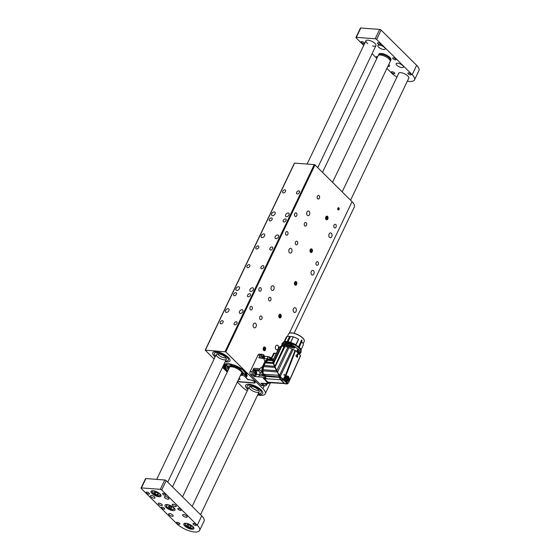 <?xml version="1.0" encoding="UTF-8"?>
<svg xmlns="http://www.w3.org/2000/svg" width="560" height="560" viewBox="0 0 560 560"><rect width="100%" height="100%" fill="white"/><g stroke="black" fill="none" stroke-linecap="round" stroke-linejoin="round"><path stroke-width="0.84" d="M264.25 385.77L262.885 388.64L225.813 351.876L205.219 350.126L214.102 359.058M222.481 367.367L227.241 372.085M237.3 382.053L242.382 387.1A13.923 5.124 25.5 0 0 247.296 390.81M227.535 371.483A12.894 4.746 25.5 0 1 223.671 365.141A12.894 4.746 25.5 0 1 237.356 366.408A12.894 4.746 25.5 0 1 246.946 376.243A12.894 4.746 25.5 0 1 246.022 377.167A1.113 0.413 -154.5 0 0 245.945 377.244A1.113 0.413 -154.5 0 0 246.127 377.664L247.667 379.19A1.113 0.413 -154.5 0 0 249.095 379.855L251.146 380.009A2.786 1.022 25.5 0 1 254.716 381.668A2.786 1.022 25.5 0 1 255.178 382.711A2.786 1.022 25.5 0 1 254.184 383.019L240.247 381.969A2.786 1.022 25.5 0 1 237.748 381.108M329.462 237.321A2.394 1.617 94.3 0 0 330.246 237.699A2.394 1.617 94.3 0 0 332.031 235.431A2.394 1.617 94.3 0 0 330.603 232.918A2.394 1.617 94.3 0 0 328.916 234.577A2.394 1.617 94.3 0 0 329.462 237.321M293.797 312.102A2.394 1.617 94.3 0 0 294.574 312.48A2.394 1.617 94.3 0 0 296.366 310.212A2.394 1.617 94.3 0 0 294.931 307.699A2.394 1.617 94.3 0 0 293.244 309.358A2.394 1.617 94.3 0 0 293.797 312.102M289.45 252.714A2.394 1.617 94.3 0 0 290.227 253.092A2.394 1.617 94.3 0 0 292.019 250.824A2.394 1.617 94.3 0 0 290.584 248.318A2.394 1.617 94.3 0 0 288.897 249.97A2.394 1.617 94.3 0 0 289.45 252.714M253.778 327.495A2.394 1.617 94.3 0 0 254.555 327.873A2.394 1.617 94.3 0 0 256.347 325.605A2.394 1.617 94.3 0 0 254.919 323.099A2.394 1.617 94.3 0 0 253.225 324.751A2.394 1.617 94.3 0 0 253.778 327.495M273.504 286.132A2.338 1.575 -85.7 0 1 274.043 288.813A2.338 1.575 -85.7 0 1 272.398 290.43A2.338 1.575 -85.7 0 1 270.998 287.98A2.338 1.575 -85.7 0 1 272.748 285.761A2.338 1.575 -85.7 0 1 273.504 286.132M313.523 270.739A2.338 1.575 -85.7 0 1 314.062 273.413A2.338 1.575 -85.7 0 1 312.41 275.03A2.338 1.575 -85.7 0 1 311.017 272.58A2.338 1.575 -85.7 0 1 312.767 270.368A2.338 1.575 -85.7 0 1 313.523 270.739M277.858 345.52A2.338 1.575 -85.7 0 1 278.397 348.194A2.338 1.575 -85.7 0 1 276.745 349.811A2.338 1.575 -85.7 0 1 275.345 347.361A2.338 1.575 -85.7 0 1 277.095 345.149A2.338 1.575 -85.7 0 1 277.858 345.52M309.176 211.351A2.338 1.575 -85.7 0 1 309.715 214.032A2.338 1.575 -85.7 0 1 308.063 215.649A2.338 1.575 -85.7 0 1 306.67 213.199A2.338 1.575 -85.7 0 1 308.413 210.98A2.338 1.575 -85.7 0 1 309.176 211.351M294.882 284.956A1.841 1.239 94.3 0 0 295.484 285.243A1.841 1.239 94.3 0 0 296.856 283.507A1.841 1.239 94.3 0 0 295.757 281.575A1.841 1.239 94.3 0 0 294.462 282.849A1.841 1.239 94.3 0 0 294.882 284.956M279.279 317.667A1.841 1.239 94.3 0 0 279.874 317.961A1.841 1.239 94.3 0 0 281.246 316.218A1.841 1.239 94.3 0 0 280.154 314.293A1.841 1.239 94.3 0 0 278.852 315.567A1.841 1.239 94.3 0 0 279.279 317.667M263.676 350.385A1.841 1.239 94.3 0 0 264.271 350.679A1.841 1.239 94.3 0 0 265.643 348.936A1.841 1.239 94.3 0 0 264.544 347.011A1.841 1.239 94.3 0 0 263.249 348.285A1.841 1.239 94.3 0 0 263.676 350.385M310.485 252.238A1.841 1.239 94.3 0 0 311.087 252.525A1.841 1.239 94.3 0 0 312.459 250.789A1.841 1.239 94.3 0 0 311.36 248.864A1.841 1.239 94.3 0 0 310.065 250.131A1.841 1.239 94.3 0 0 310.485 252.238M326.095 219.52A1.841 1.239 94.3 0 0 326.69 219.807A1.841 1.239 94.3 0 0 328.062 218.071A1.841 1.239 94.3 0 0 326.963 216.146A1.841 1.239 94.3 0 0 325.668 217.413A1.841 1.239 94.3 0 0 326.095 219.52M334.299 227.654A1.841 1.239 94.3 0 0 334.894 227.948A1.841 1.239 94.3 0 0 336.266 226.205A1.841 1.239 94.3 0 0 335.174 224.28A1.841 1.239 94.3 0 0 333.872 225.547A1.841 1.239 94.3 0 0 334.299 227.654M316.463 265.048A1.841 1.239 94.3 0 0 317.058 265.335A1.841 1.239 94.3 0 0 318.437 263.599A1.841 1.239 94.3 0 0 317.338 261.667A1.841 1.239 94.3 0 0 316.043 262.941A1.841 1.239 94.3 0 0 316.463 265.048M286.076 234.913A1.841 1.239 94.3 0 0 286.671 235.207A1.841 1.239 94.3 0 0 288.05 233.464A1.841 1.239 94.3 0 0 286.951 231.539A1.841 1.239 94.3 0 0 285.656 232.813A1.841 1.239 94.3 0 0 286.076 234.913M295.799 244.559A1.841 1.239 94.3 0 0 296.401 244.846A1.841 1.239 94.3 0 0 297.773 243.11A1.841 1.239 94.3 0 0 296.674 241.185A1.841 1.239 94.3 0 0 295.379 242.452A1.841 1.239 94.3 0 0 295.799 244.559M259.322 291.004A1.841 1.239 94.3 0 0 259.924 291.291A1.841 1.239 94.3 0 0 261.296 289.555A1.841 1.239 94.3 0 0 260.197 287.623A1.841 1.239 94.3 0 0 258.902 288.897A1.841 1.239 94.3 0 0 259.322 291.004M269.045 300.643A1.841 1.239 94.3 0 0 269.647 300.93A1.841 1.239 94.3 0 0 271.019 299.194A1.841 1.239 94.3 0 0 269.92 297.269A1.841 1.239 94.3 0 0 268.625 298.536A1.841 1.239 94.3 0 0 269.045 300.643M260.134 319.34A1.841 1.239 94.3 0 0 260.729 319.627A1.841 1.239 94.3 0 0 262.101 317.891A1.841 1.239 94.3 0 0 261.002 315.966A1.841 1.239 94.3 0 0 259.707 317.233A1.841 1.239 94.3 0 0 260.134 319.34M250.404 309.694A1.841 1.239 94.3 0 0 251.006 309.988A1.841 1.239 94.3 0 0 252.378 308.245A1.841 1.239 94.3 0 0 251.279 306.32A1.841 1.239 94.3 0 0 249.984 307.594A1.841 1.239 94.3 0 0 250.404 309.694M304.717 225.862A1.841 1.239 94.3 0 0 305.312 226.149A1.841 1.239 94.3 0 0 306.691 224.413A1.841 1.239 94.3 0 0 305.592 222.488A1.841 1.239 94.3 0 0 304.297 223.755A1.841 1.239 94.3 0 0 304.717 225.862M294.994 216.223A1.841 1.239 94.3 0 0 295.589 216.51A1.841 1.239 94.3 0 0 296.968 214.767A1.841 1.239 94.3 0 0 295.869 212.842A1.841 1.239 94.3 0 0 294.567 214.116A1.841 1.239 94.3 0 0 294.994 216.223M317.646 198.751A1.841 1.239 94.3 0 0 318.248 199.045A1.841 1.239 94.3 0 0 319.62 197.302A1.841 1.239 94.3 0 0 318.521 195.377A1.841 1.239 94.3 0 0 317.226 196.651A1.841 1.239 94.3 0 0 317.646 198.751M294.098 333.277L354.368 206.906A13.923 5.124 25.5 0 0 352.058 201.684L314.986 164.927L225.813 351.876M337.981 209.797A1.141 0.77 94.3 0 0 338.352 209.972A1.141 0.77 94.3 0 0 339.206 208.894A1.141 0.77 94.3 0 0 338.527 207.697A1.141 0.77 94.3 0 0 337.722 208.488A1.141 0.77 94.3 0 0 337.981 209.797M262.885 388.64A13.923 5.124 25.5 0 1 265.202 393.862A13.923 5.124 25.5 0 1 257.635 395.01M294.462 163.373L205.415 350.07M225.099 351.547L314.272 164.591L294.588 163.114M314.272 164.591L314.986 164.927M247.184 388.85A9.471 3.486 -154.5 0 0 247.912 389.522A9.471 3.486 25.5 0 1 245.609 385.301A9.471 3.486 -154.5 0 0 247.184 388.85M257.964 394.317A9.471 3.486 -154.5 0 0 262.696 393.449A9.471 3.486 -154.5 0 0 255.654 386.225A9.471 3.486 -154.5 0 0 245.609 385.301A9.471 3.486 25.5 0 1 252.154 384.874A9.471 3.486 25.5 0 1 261.121 389.9A9.471 3.486 25.5 0 1 262.696 393.449A9.471 3.486 25.5 0 1 257.964 394.317M214.361 356.307A9.471 3.486 -154.5 0 0 215.096 356.979A9.471 3.486 25.5 0 1 212.786 352.758A9.471 3.486 -154.5 0 0 214.361 356.307M225.148 361.774A9.471 3.486 -154.5 0 0 229.88 360.913A9.471 3.486 -154.5 0 0 222.831 353.689A9.471 3.486 -154.5 0 0 212.786 352.758A9.471 3.486 25.5 0 1 219.338 352.331A9.471 3.486 25.5 0 1 228.305 357.357A9.471 3.486 25.5 0 1 229.88 360.913A9.471 3.486 25.5 0 1 225.148 361.774M238.721 379.071L239.253 379.113A1.113 0.413 -154.5 0 0 239.652 378.987A1.113 0.413 -154.5 0 0 239.47 378.574L239.12 378.231M226.345 312.424A2.226 1.428 -45.2 0 0 228.606 311.136A2.226 1.428 -45.2 0 0 228.802 308.973A2.226 1.428 -45.2 0 0 226.219 309.554A2.226 1.428 -45.2 0 0 225.666 312.137A2.226 1.428 -45.2 0 0 226.345 312.424M240.282 313.474A2.226 1.428 -45.2 0 0 242.543 312.186A2.226 1.428 -45.2 0 0 242.746 310.023A2.226 1.428 -45.2 0 0 240.163 310.597A2.226 1.428 -45.2 0 0 239.61 313.187A2.226 1.428 -45.2 0 0 240.282 313.474M236.817 290.458A2.226 1.428 -45.2 0 0 239.078 289.17A2.226 1.428 -45.2 0 0 239.281 287.007A2.226 1.428 -45.2 0 0 236.698 287.588A2.226 1.428 -45.2 0 0 236.145 290.171A2.226 1.428 -45.2 0 0 236.817 290.458M250.761 291.508A2.226 1.428 -45.2 0 0 253.022 290.22A2.226 1.428 -45.2 0 0 253.225 288.057A2.226 1.428 -45.2 0 0 250.642 288.631A2.226 1.428 -45.2 0 0 250.082 291.221A2.226 1.428 -45.2 0 0 250.761 291.508M275.954 238.693A2.226 1.428 -45.2 0 0 278.215 237.405A2.226 1.428 -45.2 0 0 278.411 235.242A2.226 1.428 -45.2 0 0 275.835 235.816A2.226 1.428 -45.2 0 0 275.275 238.406A2.226 1.428 -45.2 0 0 275.954 238.693M262.01 237.643A2.226 1.428 -45.2 0 0 264.271 236.355A2.226 1.428 -45.2 0 0 264.474 234.192A2.226 1.428 -45.2 0 0 261.891 234.773A2.226 1.428 -45.2 0 0 261.331 237.356A2.226 1.428 -45.2 0 0 262.01 237.643M272.489 215.677A2.226 1.428 -45.2 0 0 274.75 214.389A2.226 1.428 -45.2 0 0 274.946 212.226A2.226 1.428 -45.2 0 0 272.37 212.807A2.226 1.428 -45.2 0 0 271.81 215.39A2.226 1.428 -45.2 0 0 272.489 215.677M286.433 216.727A2.226 1.428 -45.2 0 0 288.694 215.439A2.226 1.428 -45.2 0 0 288.89 213.276A2.226 1.428 -45.2 0 0 286.307 213.85A2.226 1.428 -45.2 0 0 285.754 216.44A2.226 1.428 -45.2 0 0 286.433 216.727M220.927 323.785A1.841 1.176 -45.2 0 0 222.789 322.721A1.841 1.176 -45.2 0 0 222.957 320.936A1.841 1.176 -45.2 0 0 220.822 321.412A1.841 1.176 -45.2 0 0 220.367 323.547A1.841 1.176 -45.2 0 0 220.927 323.785M234.864 324.828A1.841 1.176 -45.2 0 0 236.733 323.771A1.841 1.176 -45.2 0 0 236.894 321.986A1.841 1.176 -45.2 0 0 234.766 322.462A1.841 1.176 -45.2 0 0 234.311 324.59A1.841 1.176 -45.2 0 0 234.864 324.828M234.304 295.743A1.841 1.176 -45.2 0 0 236.166 294.679A1.841 1.176 -45.2 0 0 236.334 292.894A1.841 1.176 -45.2 0 0 234.199 293.37A1.841 1.176 -45.2 0 0 233.744 295.505A1.841 1.176 -45.2 0 0 234.304 295.743M248.241 296.786A1.841 1.176 -45.2 0 0 250.11 295.722A1.841 1.176 -45.2 0 0 250.271 293.937A1.841 1.176 -45.2 0 0 248.143 294.42A1.841 1.176 -45.2 0 0 247.681 296.548A1.841 1.176 -45.2 0 0 248.241 296.786M247.674 267.694A1.841 1.176 -45.2 0 0 249.543 266.637A1.841 1.176 -45.2 0 0 249.704 264.852A1.841 1.176 -45.2 0 0 247.576 265.328A1.841 1.176 -45.2 0 0 247.121 267.463A1.841 1.176 -45.2 0 0 247.674 267.694M261.618 268.744A1.841 1.176 -45.2 0 0 263.48 267.68A1.841 1.176 -45.2 0 0 263.648 265.895A1.841 1.176 -45.2 0 0 261.52 266.371A1.841 1.176 -45.2 0 0 261.058 268.506A1.841 1.176 -45.2 0 0 261.618 268.744M283.346 192.913A1.841 1.176 -45.2 0 0 285.208 191.856A1.841 1.176 -45.2 0 0 285.376 190.071A1.841 1.176 -45.2 0 0 283.248 190.547A1.841 1.176 -45.2 0 0 282.786 192.682A1.841 1.176 -45.2 0 0 283.346 192.913M297.29 193.963A1.841 1.176 -45.2 0 0 299.152 192.899A1.841 1.176 -45.2 0 0 299.32 191.114A1.841 1.176 -45.2 0 0 297.185 191.59A1.841 1.176 -45.2 0 0 296.73 193.725A1.841 1.176 -45.2 0 0 297.29 193.963M283.913 222.005A1.841 1.176 -45.2 0 0 285.775 220.941A1.841 1.176 -45.2 0 0 285.943 219.156A1.841 1.176 -45.2 0 0 283.815 219.639A1.841 1.176 -45.2 0 0 283.353 221.767A1.841 1.176 -45.2 0 0 283.913 222.005M270.536 250.047A1.841 1.176 -45.2 0 0 272.398 248.99A1.841 1.176 -45.2 0 0 272.566 247.205A1.841 1.176 -45.2 0 0 270.438 247.681A1.841 1.176 -45.2 0 0 269.976 249.809A1.841 1.176 -45.2 0 0 270.536 250.047M256.592 249.004A1.841 1.176 -45.2 0 0 258.461 247.94A1.841 1.176 -45.2 0 0 258.622 246.155A1.841 1.176 -45.2 0 0 256.494 246.631A1.841 1.176 -45.2 0 0 256.032 248.766A1.841 1.176 -45.2 0 0 256.592 249.004M269.969 220.962A1.841 1.176 -45.2 0 0 271.838 219.898A1.841 1.176 -45.2 0 0 271.999 218.113A1.841 1.176 -45.2 0 0 269.871 218.589A1.841 1.176 -45.2 0 0 269.409 220.724A1.841 1.176 -45.2 0 0 269.969 220.962M327.544 216.475A1.792 1.211 94.3 0 0 325.85 217.007A1.792 1.211 94.3 0 0 326.109 219.485A1.792 1.211 94.3 0 0 327.81 218.946A1.792 1.211 94.3 0 0 327.544 216.475M326.263 217.287L326.466 217.945L327.691 218.043L327.341 216.895L326.48 216.832L325.962 217.917L326.312 219.058L327.18 219.121L326.312 219.058M327.691 218.043L327.18 219.121M326.466 217.945L326.165 218.575M301.357 341.586A8.652 3.185 -154.5 0 0 300.923 341.173L301.812 339.983L301.504 341.747M288.057 341.642L290.521 336.49L293.23 336.819L290.612 342.314M284.725 341.523L287.182 336.364L289.632 336.427L287.203 341.509M287.182 336.364L287.133 336.371A9.359 3.444 -154.5 0 0 286.342 337.106L284.165 341.663M301.049 349.72L303.226 345.156A9.359 3.444 -154.5 0 0 301.763 341.74L301.042 341.502L298.417 347.011A8.652 3.185 25.5 0 0 296.072 345.177M295.988 344.799L298.487 339.22A9.359 3.444 -154.5 0 0 293.307 336.84L293.23 336.819M301.658 341.649L300.909 340.949L301.798 340.018L301.602 341.635L301.973 340.144M301.49 341.607L298.83 347.809M298.277 347.627L298.319 347.333A8.722 3.213 25.5 0 0 295.897 345.45M298.62 353.598L297.024 350.966L297.773 348.81M294.574 347.865L293.713 348.068L285.509 345.562A8.911 3.283 -154.5 0 0 282.541 346.234M297.941 348.964L298.529 349.426C300.013 350.938 300.552 352.198 300.132 353.206A10.024 3.689 -154.5 0 0 298.529 349.51L297.969 350.875C299.411 352.261 299.964 353.374 299.642 354.235L299.285 354.27M293.713 348.068L285.495 345.408A9.023 3.318 -154.5 0 0 282.373 346.234M293.874 348.103L294.252 347.648L284.991 344.778A10.024 3.689 -154.5 0 0 281.414 345.884A10.024 3.689 -154.5 0 0 281.281 346.346M294.301 348.089L285.502 344.96L285.005 344.925L285.509 345.562L285.005 344.925C282.646 344.792 281.421 345.366 281.33 346.64M297.857 348.887L297.696 349.314L298.396 349.447L297.815 350.658L296.968 350.497M297.024 350.966L297.696 349.314L298.459 349.391M300.132 353.206L299.495 354.277C299.817 353.437 299.264 352.331 297.843 350.966L297.955 350.721M298.494 349.412L299.992 351.47M273.385 362.488L273.595 363.405L281.778 346.255L273.616 363.398L277.487 372.218L280.952 377.419L283.367 379.113L285.397 375.382A11.137 4.102 25.5 0 1 283.808 374.892L283.941 374.612A11.137 4.102 -154.5 0 0 285.509 375.102L286.048 375.389A80.087 29.484 25.5 0 1 286.86 376.159C288.141 375.802 288.918 376.579 289.205 378.483A80.087 29.484 25.5 0 1 289.94 379.246L300.51 355.551A78.134 28.763 -154.5 0 0 295.54 350.63L295.099 350.371A11.137 4.102 25.5 0 1 293.076 349.552A1.785 0.658 25.5 0 1 292.054 349.076A11.417 4.2 -154.5 0 0 288.911 347.669A1.785 0.658 25.5 0 1 287.854 347.291A11.417 4.2 -154.5 0 0 285.026 346.528A1.785 0.658 25.5 0 1 284.088 346.367A11.417 4.2 -154.5 0 0 281.799 346.248A1.785 0.658 25.5 0 1 281.092 346.325A11.417 4.2 -154.5 0 0 279.643 346.871L273.392 359.989L273.364 362.516L281.092 346.325M300.552 355.782L289.947 379.498A11.137 4.102 25.5 0 0 289.828 379.533L289.345 380.87L289.009 380.296L285.621 380.163L285.642 377.636L286.594 376.299A80.108 29.491 25.5 0 0 285.936 375.676L285.397 375.382M279.545 347.088A1.785 0.658 25.5 0 1 279.307 347.179A11.417 4.2 -154.5 0 0 279.083 347.529L273.427 359.38M294.707 347.788L294.301 347.662M298.466 354.228C299.131 353.472 298.69 352.352 297.15 350.875L297.969 350.875M273.098 361.039L274.75 366.646L284.088 346.367M276.752 370.545L274.953 367.122L285.026 346.528M276.766 370.524L287.854 347.291M277.452 372.141L276.661 370.636L277.487 372.218L288.911 347.669M279.895 376.152L279.881 376.6L279.09 376.537L278.964 375.452A11.137 7.511 94.3 0 0 278.922 375.2L279.461 375.487L292.054 349.076M280.315 376.299L293.076 349.552M285.509 375.102L295.099 350.371M286.048 375.389L295.54 350.63M297.724 353.759L297.332 357.364A78.421 28.868 -154.5 0 0 295.925 355.971L297.899 353.92M286.3 376.299L287.392 376.026M273.392 359.989L279.307 347.179M294.882 347.662L295.155 346.906L294.742 347.655M283.465 343.588L295.155 346.906A10.024 3.689 -154.5 0 0 282.037 344.575L281.26 346.549M273.077 360.99L274.68 366.471M275.009 367.241L276.661 370.629M279.881 376.6L280.441 377.503L280.84 377.23M279.174 377.223L280.441 377.503L283.304 379.82L284.172 378.287A4.179 2.814 94.3 0 0 284.158 380.1L285.936 375.676M286.573 376.152L285.628 375.221A11.137 4.102 25.5 0 1 284.018 374.689L283.941 374.612M285.642 377.636L285.852 377.16L284.949 376.516L285.866 377.125L286.594 376.299M284.361 377.741L284.452 378.973M284.312 377.132L284.172 378.287M295.918 355.691L297.843 353.787M297.332 357.364L295.981 355.74L297.787 353.808M289.779 379.477L289.205 378.483M288.883 378.448L288.827 380.31L287.238 381.598L285.628 380.17M289.198 378.889L289.226 378.903A80.108 29.491 25.5 0 1 289.821 379.526L289.828 379.778M289.821 379.526L288.757 382.102M289.009 380.296L289.352 380.59L288.302 382.795L286.552 383.131A77.973 52.584 -85.7 0 0 287.098 383.628L286.713 383.789M287.679 383.523L287.329 383.81A3.339 2.254 -85.7 0 1 287.098 383.628L285.488 383.649M276.241 353.486L273.819 353.367M278.957 375.403L278.964 375.452A1.785 1.204 94.3 0 1 279.09 376.537L279.125 377.188A11.137 7.511 94.3 0 0 279.09 376.537M273.385 360.052L272.881 360.402A21.658 4.69 55.4 0 0 272.881 360.612L272.902 360.934A21.658 4.69 55.4 0 0 277.487 372.344A50913.891 11027.688 55.4 0 0 278.747 374.577A50913.891 11027.688 55.4 0 0 278.817 374.703L274.344 366.296L272.902 360.934M279.202 377.412L280.931 379.876L283.507 380.072A3.339 2.254 -85.7 0 1 283.304 379.82L283.689 379.288M284.487 379.806L287.777 383.068M280.931 379.876L284.515 383.432M286.776 383.152L284.242 380.639M295.925 355.971L297.801 353.808L297.486 357.252M285.866 377.125L287.833 376.761L286.188 380.877L285.446 378.7M289.023 380.261L289.226 378.903M273.42 359.919L269.703 359.457A11.417 7.7 94.3 0 0 268.618 359.884L273.133 360.227M271.81 357.581L271.362 358.386L271.775 358.778L273.301 358.897M273.091 360.717L267.876 360.325A1.785 1.204 94.3 0 0 268.268 360.192A1.785 1.204 94.3 0 0 268.618 359.884M297.402 357.322A78.477 28.889 -154.5 0 0 295.988 355.922L296.044 355.775M279.062 376.663L280.112 379.099M266.994 358.834L267.043 358.841A1.673 1.127 94.3 0 0 267.092 358.785L268.226 356.601L270.158 358.211L269.934 358.827L270.928 358.729L269.703 359.457L271.362 358.386M274.064 353.213L274.582 353.115L270.851 359.73M273.371 354.662L272.713 355.53M272.993 354.816L272.356 355.894M276.101 353.479L274.428 353.22M267.876 360.325L265.986 362.082L273.084 362.614M273.322 363.482L265.391 362.887L265.986 362.082M265.391 362.887L264.047 365.519L274.344 366.296M274.827 367.416L263.683 366.576L264.047 365.519M263.683 366.576L263.074 369.712L276.437 370.713M277.095 371.924L263.004 370.867L263.074 369.712M263.004 370.867L263.242 374.157L278.621 375.312L278.67 374.577M279.055 377.349L280.714 379.862L284.298 383.418L285.243 383.628M278.901 376.95L278.95 377.391L265.293 376.362M278.943 376.908L265.069 375.536M263.109 369.978A10.969 7.399 94.3 0 0 263.088 370.279A10.969 7.399 94.3 0 0 263.067 370.601M264.089 378.392L267.862 382.179A3.339 2.254 94.3 0 0 268.87 382.634L285.299 383.6M263.242 374.157L263.389 375.41M287.105 380.387L286.195 379.701L286.097 378.14L287.161 377.272L287.945 378.273L287.924 379.498L286.846 380.317M287.175 379.68L286.307 379.204L287.112 379.729M287.924 379.498L287.175 379.568L286.965 378.938L287.567 378.812L286.965 378.826L287.14 378.063L286.314 378.539L287.798 378.217L287.721 379.715L286.881 380.331L286.069 379.568M269.934 358.827L269.794 358.988A1.673 1.127 -85.7 0 1 268.996 359.38A1.673 1.127 -85.7 0 1 268.744 359.317L268.583 359.247C264.488 361.592 262.437 365.939 262.437 372.288L262.556 372.589A1.561 1.05 -85.7 0 1 262.479 374.262L262.486 374.808M262.227 374.787L264.691 374.969L264.313 375.753A1.113 0.749 -85.7 0 0 264.474 377.293L265.713 378.518L263.249 378.329L267.687 382.018M268.583 359.247L267.729 358.981A12.439 8.393 94.3 0 0 264.915 361.438L262.374 366.765L259.63 368.739L259.77 369.943L262.437 372.288M267.729 358.981L258.846 357.833L259.56 356.335M262.549 384.776L260.974 383.208L267.827 383.649L270.977 382.438M265.664 380.723L267.127 382.424A12.439 8.393 94.3 0 0 270.088 383.019M264.474 377.293L254.226 376.523L253.19 375.501M260.288 354.907A2.226 1.505 -85.7 0 1 261.429 354.291L259.378 354.137A2.226 1.505 94.3 0 0 257.999 355.152L250.152 371.609A2.226 1.505 94.3 0 0 250.474 374.682L261.17 385.287A2.226 1.505 94.3 0 0 261.898 385.637L263.942 385.791A2.226 1.505 94.3 0 0 264.271 385.763M260.974 383.208A1.113 0.749 -85.7 0 0 261.331 383.39L266.882 383.803L267.127 382.424M265.713 378.518L265.93 378.063A12.306 8.302 -85.7 0 1 264.957 375.018L262.367 374.682M264.313 375.753L259.231 375.375L259.854 374.066A1.561 1.05 94.3 0 0 259.917 373.926A1.561 1.05 94.3 0 0 260.008 372.659A1.561 1.05 94.3 0 0 259.931 372.393L258.307 370.041L253.799 369.495A1.113 0.749 -85.7 0 1 253.848 368.298L259.63 368.739M252.693 370.734L253.848 368.298M264.915 361.438L263.585 358.19M271.523 357.91L268.534 356.629M264.432 356.321L268.226 356.601M263.529 385.672A2.226 1.505 94.3 0 0 263.942 385.791M252.266 374.5A2.226 1.505 -85.7 0 1 252.028 372.232M254.226 376.523A1.113 0.749 -85.7 0 1 254.17 376.46L254.541 375.676M254.247 370.069L253.876 369.705M259.231 375.375L258.594 376.789L254.17 376.46M262.479 374.262L259.854 374.066A2.562 1.729 94.3 0 0 259.959 372.484M227.073 357.266A7.798 2.87 25.5 0 1 228.368 360.192A7.798 2.87 25.5 0 1 225.498 361.046A7.798 2.87 25.5 0 0 228.368 360.192A7.798 2.87 25.5 0 0 227.073 357.266A7.798 2.87 25.5 0 0 219.688 353.129A7.798 2.87 25.5 0 0 214.298 353.479A7.798 2.87 25.5 0 1 219.688 353.129A7.798 2.87 25.5 0 1 227.073 357.266M215.439 356.251A7.798 2.87 25.5 0 1 214.298 353.479A7.798 2.87 25.5 0 0 215.439 356.251M226.114 357.966A5.572 2.051 25.5 0 1 217.441 353.829A5.572 2.051 -154.5 0 0 226.114 357.966M225.435 357.14A5.572 2.051 25.5 0 1 226.359 359.233A5.572 2.051 25.5 0 1 220.451 358.687A5.572 2.051 25.5 0 1 216.307 354.438A5.572 2.051 25.5 0 1 220.157 354.186A5.572 2.051 25.5 0 1 225.435 357.14M259.889 389.802A7.798 2.87 25.5 0 1 261.191 392.728A7.798 2.87 25.5 0 1 258.314 393.582A7.798 2.87 25.5 0 0 261.191 392.728A7.798 2.87 25.5 0 0 259.889 389.802A7.798 2.87 25.5 0 0 252.511 385.672A7.798 2.87 25.5 0 0 247.114 386.015A7.798 2.87 25.5 0 1 252.511 385.672A7.798 2.87 25.5 0 1 259.889 389.802M248.262 388.787A7.798 2.87 25.5 0 1 247.114 386.015A7.798 2.87 25.5 0 0 248.262 388.787M258.937 390.509A5.572 2.051 25.5 0 1 250.257 386.372A5.572 2.051 -154.5 0 0 258.937 390.509M258.251 389.683A5.572 2.051 25.5 0 1 259.182 391.769A5.572 2.051 25.5 0 1 253.267 391.223A5.572 2.051 25.5 0 1 249.123 386.974A5.572 2.051 25.5 0 1 252.98 386.729A5.572 2.051 25.5 0 1 258.251 389.683M227.605 371.329L223.993 365.393L228.487 363.93L242.76 369.852L246.708 374.724L245.49 377.237L246.869 376.012A12.726 4.683 25.5 0 1 245.735 377.013M228.347 369.775A8.911 3.283 25.5 0 1 227.248 368.032L225.043 367.199L225.12 365.799L225.89 365.036L227.969 366.191A8.911 3.283 25.5 0 1 234.024 366.646L233.919 365.638L239.631 368.291L238.889 368.907A8.911 3.283 25.5 0 1 243.376 373.352L245.581 374.192L245.532 375.536L244.734 376.355L242.648 375.2A8.911 3.283 25.5 0 1 240.408 375.529M237.804 380.989L240.023 381.752L253.967 382.802C255.416 382.088 254.52 381.192 251.265 380.121L248.213 379.568M244.734 376.355L245.637 374.43M239.421 367.64L238.889 368.907M234.668 365.428L234.024 366.646M226.065 365.064L225.043 367.199M226.247 365.169L225.211 367.318M226.422 365.274L226.275 366.023L227.787 366.765L227.248 368.032M227.668 366.506L227.787 366.765A8.946 3.297 -154.5 0 0 228.55 368.13M241.556 374.339A8.946 3.297 -154.5 0 0 243.299 373.982L242.648 375.2M245.546 374.143L244.531 376.306M243.572 373.905L244.86 374.668L245.364 374.052M243.992 374.157A9.667 3.556 -154.5 0 0 244.51 373.751M227.122 365.687A9.667 3.556 -154.5 0 0 227.213 366.352M240.842 374.619A7.392 2.723 -154.5 0 0 241.633 374.29L242.998 373.282A8.204 3.017 -154.5 0 0 243.25 373.037M228.494 365.995A8.204 3.017 -154.5 0 0 228.466 366.352L228.543 368.046A7.392 2.723 -154.5 0 0 228.781 368.865M241.171 373.94A6.965 2.562 -154.5 0 0 241.493 373.723A6.965 2.562 -154.5 0 0 241.724 372.428M229.929 366.8A6.965 2.562 -154.5 0 0 229.068 367.794A6.965 2.562 -154.5 0 0 229.103 368.186M240.877 374.542A7.294 2.688 -154.5 0 0 241.815 372.617A7.294 2.688 -154.5 0 0 236.467 368.27A7.294 2.688 -154.5 0 0 229.719 366.849A7.294 2.688 -154.5 0 0 228.816 368.788M242.823 374.171L241.647 374.276A7.392 2.723 -154.5 0 0 236.481 368.235A7.392 2.723 -154.5 0 0 228.543 368.046M244.069 374.199A10.227 3.766 -154.5 0 0 244.846 373.87M226.891 365.547A10.227 3.766 -154.5 0 0 227.087 366.128L227.178 366.338M262.696 356.44A1.029 0.693 -85.7 0 1 262.689 357.868L262.29 358.204L262.927 357.917M263.683 357.903A1.337 0.903 94.3 0 0 263.753 356.636L263.025 356.587L262.955 357.847L263.683 357.903L263.753 356.636M262.626 356.356L263.018 356.566A1.337 0.903 94.3 0 0 263.018 356.566L263.746 356.622A1.337 0.903 94.3 0 0 263.459 356.125A1.337 0.903 94.3 0 0 263.088 355.922M262.346 356.489L263.109 356.013L263.746 356.622M263.529 358.183A1.337 0.903 94.3 0 0 263.648 357.973L263.088 358.148M262.507 358.106L262.248 356.706M262.311 358.092A1.337 0.903 -85.7 0 1 262.269 356.65A1.337 0.903 -85.7 0 1 263.151 355.922A1.337 0.903 -85.7 0 1 263.585 356.139A1.337 0.903 -85.7 0 1 263.648 358.204M261.905 358.064L262.052 356.265C263.662 354.949 264.327 355.607 264.047 358.246A4.452 1.638 -154.5 0 1 264.061 358.274M260.778 357.98A2.786 1.876 -85.7 0 1 261.1 355.719A2.786 1.876 -85.7 0 1 262.829 354.452A2.786 1.876 -85.7 0 1 263.732 354.886A2.786 1.876 -85.7 0 1 264.306 358.323M259.483 357.882A2.786 1.876 -85.7 0 1 261.534 354.354L262.829 354.452M265.412 383.691A1.029 0.693 -85.7 0 1 265.412 383.698L265.006 384.027L265.643 383.747M265.608 384.412A1.337 0.903 94.3 0 0 266.371 383.796L265.566 384.174L265.062 383.67M266.511 383.775A1.337 0.903 -85.7 0 1 265.671 384.419A1.337 0.903 -85.7 0 1 265.237 384.209A1.337 0.903 -85.7 0 1 264.929 383.656M266.875 383.803L264.565 383.628M267.12 383.796A2.786 1.876 -85.7 0 1 266.861 384.559A2.786 1.876 -85.7 0 1 265.132 385.833A2.786 1.876 -85.7 0 1 264.222 385.392A2.786 1.876 -85.7 0 1 263.466 383.544M262.178 383.453A2.786 1.876 -85.7 0 0 262.934 385.294A2.786 1.876 94.3 0 0 263.837 385.735L265.132 385.833M255.206 372.141A1.029 0.693 -85.7 0 1 255.199 373.576L254.8 373.905L255.437 373.618M256.193 373.604A1.337 0.903 94.3 0 0 256.256 372.344L255.535 372.288L255.465 373.555L256.193 373.604L256.256 372.344A1.337 0.903 94.3 0 0 255.969 371.833A1.337 0.903 94.3 0 0 255.598 371.63M255.535 372.288A1.337 0.903 94.3 0 0 255.528 372.267L256.256 372.323L255.619 371.714L254.856 372.19M255.136 372.057L255.528 372.267M255.395 374.283A1.337 0.903 94.3 0 0 256.158 373.674L255.353 374.052L254.758 372.407M256.095 371.84A1.337 0.903 -85.7 0 1 256.403 373.373A1.337 0.903 -85.7 0 1 255.458 374.297A1.337 0.903 -85.7 0 1 255.024 374.087A1.337 0.903 -85.7 0 1 254.716 372.554A1.337 0.903 -85.7 0 1 255.661 371.63A1.337 0.903 -85.7 0 1 256.095 371.84M256.557 373.954C254.947 375.27 254.282 374.612 254.562 371.973C256.172 370.65 256.837 371.308 256.557 373.954A4.452 1.638 -154.5 0 1 256.648 374.325L259.623 374.549M253.61 371.42A2.786 1.876 -85.7 0 1 255.339 370.153L254.044 370.055A2.786 1.876 -85.7 0 0 252.084 371.98A2.786 1.876 -85.7 0 0 252.721 375.172A2.786 1.876 94.3 0 0 253.631 375.606L254.919 375.704A2.786 1.876 -85.7 0 1 254.016 375.263A2.786 1.876 -85.7 0 1 253.61 371.42A4.452 1.638 -154.5 0 1 254.562 371.973M256.648 374.437A2.786 1.876 -85.7 0 1 254.919 375.704M311.941 249.186A1.792 1.211 94.3 0 0 310.247 249.725A1.792 1.211 94.3 0 0 310.506 252.196A1.792 1.211 94.3 0 0 312.2 251.664A1.792 1.211 94.3 0 0 311.941 249.186M310.87 249.55L310.359 250.628L310.709 251.776L311.577 251.839L312.088 250.754L311.738 249.613L310.87 249.55M312.088 250.754L310.856 250.663L310.66 250.005M310.856 250.663L310.562 251.293M310.709 251.769L311.577 251.839M296.338 281.904A1.792 1.211 94.3 0 0 294.637 282.443A1.792 1.211 94.3 0 0 294.903 284.914A1.792 1.211 94.3 0 0 296.597 284.382A1.792 1.211 94.3 0 0 296.338 281.904M295.05 282.723L295.253 283.381L296.485 283.472L296.135 282.331L295.267 282.268L294.756 283.346L295.106 284.487L295.967 284.55L295.106 284.487M296.485 283.472L295.967 284.55M295.253 283.381L294.952 284.004M280.728 314.622A1.792 1.211 94.3 0 0 279.034 315.154A1.792 1.211 94.3 0 0 279.293 317.632A1.792 1.211 94.3 0 0 280.994 317.1A1.792 1.211 94.3 0 0 280.728 314.622M279.447 315.441L279.65 316.099L280.882 316.19L280.525 315.049L279.664 314.986L279.146 316.064L279.496 317.205L280.364 317.268L279.496 317.205M280.882 316.19L280.364 317.268M279.65 316.099L279.349 316.722M265.125 347.34A1.792 1.211 94.3 0 0 263.431 347.872A1.792 1.211 94.3 0 0 263.69 350.35A1.792 1.211 94.3 0 0 265.384 349.811A1.792 1.211 94.3 0 0 265.125 347.34M263.844 348.159L264.04 348.817L265.272 348.908L264.922 347.767L264.061 347.704L263.543 348.782L263.893 349.923L264.761 349.986L263.893 349.923M265.272 348.908L264.761 349.986M264.04 348.817L263.746 349.44M338.779 207.823A1.113 0.749 94.3 0 0 337.771 208.39A1.113 0.749 94.3 0 0 338.1 209.853A1.113 0.749 94.3 0 0 339.108 209.279A1.113 0.749 94.3 0 0 338.779 207.823M338.135 208.166L337.876 208.929L338.184 209.601L338.744 209.51L339.003 208.747L338.695 208.075L338.135 208.166M339.003 208.747L337.988 208.6M338.121 209.461L338.744 209.51M145.894 478.555L141.435 487.907A1.113 0.413 -154.5 0 0 141.043 488.026L145.502 478.681A1.113 0.413 25.5 0 1 145.894 478.555L164.759 479.976A1.113 0.413 25.5 0 1 166.187 480.641L201.74 515.893A13.923 5.124 25.5 0 1 204.057 521.115L199.598 530.46A13.923 5.124 -154.5 0 0 197.281 525.238L201.74 515.893M172.606 505.281A2.226 0.819 -154.5 0 0 174.72 506.464A2.226 0.819 -154.5 0 0 176.26 506.366A2.226 0.819 -154.5 0 0 174.601 504.665A2.226 0.819 -154.5 0 0 172.235 504.448A2.226 0.819 -154.5 0 0 172.606 505.281M158.669 504.238A2.226 0.819 -154.5 0 0 160.776 505.421A2.226 0.819 -154.5 0 0 162.316 505.316A2.226 0.819 -154.5 0 0 160.657 503.622A2.226 0.819 -154.5 0 0 158.298 503.398A2.226 0.819 -154.5 0 0 158.669 504.238M168.497 498.015A2.506 0.924 25.5 0 1 168.917 498.953A2.506 0.924 25.5 0 1 166.257 498.708A2.506 0.924 25.5 0 1 164.388 496.797A2.506 0.924 25.5 0 1 166.124 496.685A2.506 0.924 25.5 0 1 168.497 498.015M186.732 516.089A2.506 0.924 25.5 0 1 187.145 517.034A2.506 0.924 25.5 0 1 184.485 516.782A2.506 0.924 25.5 0 1 182.623 514.871A2.506 0.924 25.5 0 1 184.359 514.759A2.506 0.924 25.5 0 1 186.732 516.089M154.553 496.965A2.506 0.924 25.5 0 1 154.973 497.903A2.506 0.924 25.5 0 1 152.313 497.658A2.506 0.924 25.5 0 1 150.451 495.747A2.506 0.924 25.5 0 1 152.18 495.635A2.506 0.924 25.5 0 1 154.553 496.965M172.788 515.046A2.506 0.924 25.5 0 1 173.208 515.984A2.506 0.924 25.5 0 1 170.548 515.739A2.506 0.924 25.5 0 1 168.679 513.828A2.506 0.924 25.5 0 1 170.415 513.716A2.506 0.924 25.5 0 1 172.788 515.046M176.869 523.145A1.841 0.679 -154.5 0 0 178.605 524.125A1.841 0.679 -154.5 0 0 179.879 524.041A1.841 0.679 -154.5 0 0 178.514 522.641A1.841 0.679 -154.5 0 0 176.561 522.459A1.841 0.679 -154.5 0 0 176.869 523.145M193.27 524.377A1.841 0.679 -154.5 0 0 195.013 525.357A1.841 0.679 -154.5 0 0 196.28 525.273A1.841 0.679 -154.5 0 0 194.915 523.873A1.841 0.679 -154.5 0 0 192.962 523.691A1.841 0.679 -154.5 0 0 193.27 524.377M178.073 509.313A1.841 0.679 -154.5 0 0 179.816 510.293A1.841 0.679 -154.5 0 0 181.09 510.209A1.841 0.679 -154.5 0 0 179.718 508.802A1.841 0.679 -154.5 0 0 177.772 508.627A1.841 0.679 -154.5 0 0 178.073 509.313M146.482 493.017A1.841 0.679 -154.5 0 0 148.218 493.99A1.841 0.679 -154.5 0 0 149.492 493.913A1.841 0.679 -154.5 0 0 148.127 492.506A1.841 0.679 -154.5 0 0 146.174 492.324A1.841 0.679 -154.5 0 0 146.482 493.017M162.883 494.249A1.841 0.679 -154.5 0 0 164.626 495.222A1.841 0.679 -154.5 0 0 165.893 495.145A1.841 0.679 -154.5 0 0 164.528 493.738A1.841 0.679 -154.5 0 0 162.575 493.563A1.841 0.679 -154.5 0 0 162.883 494.249M151.935 493.43A5.572 2.051 -154.5 0 0 157.206 496.384A5.572 2.051 -154.5 0 0 161.063 496.132A5.572 2.051 -154.5 0 0 156.919 491.883A5.572 2.051 -154.5 0 0 151.011 491.337A5.572 2.051 -154.5 0 0 151.935 493.43M184.751 525.966A5.572 2.051 -154.5 0 0 190.029 528.92A5.572 2.051 -154.5 0 0 193.879 528.675A5.572 2.051 -154.5 0 0 189.735 524.426A5.572 2.051 -154.5 0 0 183.827 523.88A5.572 2.051 -154.5 0 0 184.751 525.966M165.914 507.283A5.572 2.051 -154.5 0 0 171.185 510.244A5.572 2.051 -154.5 0 0 175.042 509.992A5.572 2.051 -154.5 0 0 170.898 505.743A5.572 2.051 -154.5 0 0 164.983 505.197A5.572 2.051 -154.5 0 0 165.914 507.283M166.187 480.641L161.728 489.986L197.281 525.238M161.728 489.986A1.113 0.413 -154.5 0 0 160.3 489.321L164.759 479.976M141.435 487.907L160.3 489.321M141.043 488.026A1.113 0.413 -154.5 0 0 141.225 488.446L176.778 523.698A13.923 5.124 -154.5 0 0 194.628 532A13.923 5.124 -154.5 0 0 199.598 530.46M161.672 508.081A1.841 0.679 -154.5 0 0 163.415 509.054A1.841 0.679 -154.5 0 0 164.689 508.977A1.841 0.679 -154.5 0 0 163.317 507.57A1.841 0.679 -154.5 0 0 161.371 507.395A1.841 0.679 -154.5 0 0 161.672 508.081M390.243 60.753L390.432 60.354A6.405 2.359 -154.5 0 0 383.194 54.523L384.09 54.593L384.307 54.124M390.264 60.844L390.362 60.851A6.685 2.457 -154.5 0 0 390.684 60.473L390.95 59.913A6.685 2.457 -154.5 0 0 385.973 54.817A6.685 2.457 -154.5 0 0 378.882 54.159L378.616 54.719A6.685 2.457 -154.5 0 1 378.938 54.348L383.194 54.523M379.365 54.362A6.405 2.359 -154.5 0 0 378.868 54.845L378.679 55.237M378.616 54.719A6.685 2.457 -154.5 0 0 378.539 55.314M378.938 54.348L379.064 53.907M390.684 60.473A6.685 2.457 -154.5 0 0 383.628 54.544M332.556 182.35L390.194 61.502A6.685 2.457 -154.5 0 0 385.217 56.406A6.685 2.457 -154.5 0 0 378.126 55.748L322.497 172.375M355.943 37.471L360.402 28.126A1.113 0.413 25.5 0 1 360.801 28L356.342 37.345A1.113 0.413 -154.5 0 0 355.943 37.471A1.113 0.413 -154.5 0 0 356.132 37.891L363.706 45.402M407.344 81.137A13.923 5.124 -154.5 0 0 409.528 81.445A13.923 5.124 -154.5 0 0 414.498 79.905A13.923 5.124 -154.5 0 0 412.188 74.683L376.635 39.431A1.113 0.413 -154.5 0 0 375.207 38.766L379.666 29.414L360.801 28M379.666 29.414A1.113 0.413 25.5 0 1 381.094 30.079L376.635 39.431M412.188 74.683L416.647 65.331L381.094 30.079M416.647 65.331A13.923 5.124 25.5 0 1 418.957 70.56L414.498 79.905M375.207 38.766L356.342 37.345M372.085 53.711L376.845 58.429M386.904 68.404L391.685 73.143A13.923 5.124 -154.5 0 0 396.949 77.063M364.28 44.212A4.067 1.498 -154.5 0 0 363.944 44.52A4.067 1.498 -154.5 0 0 363.916 44.975M387.8 66.521A4.067 1.498 -154.5 0 0 389.515 66.101A4.067 1.498 -154.5 0 0 388.766 64.498M378.56 47.096A4.067 1.498 -154.5 0 0 382.41 49.252A4.067 1.498 -154.5 0 0 385.224 49.07A4.067 1.498 -154.5 0 0 382.2 45.969A4.067 1.498 -154.5 0 0 377.888 45.57A4.067 1.498 -154.5 0 0 378.56 47.096M396.795 65.17A4.067 1.498 -154.5 0 0 400.645 67.326A4.067 1.498 -154.5 0 0 403.459 67.144A4.067 1.498 -154.5 0 0 400.435 64.043A4.067 1.498 -154.5 0 0 396.116 63.644A4.067 1.498 -154.5 0 0 396.795 65.17M408.625 78.456A5.572 2.051 -154.5 0 0 408.842 78.176A5.572 2.051 -154.5 0 0 407.918 76.09L407.799 75.964A5.572 2.051 -154.5 0 0 402.521 73.01A5.572 2.051 -154.5 0 0 398.671 73.262A5.572 2.051 -154.5 0 0 398.594 73.612M372.603 45.962A5.572 2.051 -154.5 0 0 375.963 45.577A5.572 2.051 -154.5 0 0 371.819 41.328A5.572 2.051 -154.5 0 0 365.911 40.782A5.572 2.051 -154.5 0 0 366.842 42.868A5.572 2.051 -154.5 0 0 367.731 43.638M410.879 74.025A1.841 0.679 25.5 0 1 411.187 74.718A1.841 0.679 25.5 0 1 409.234 74.536A1.841 0.679 25.5 0 1 407.869 73.136A1.841 0.679 25.5 0 1 409.143 73.052A1.841 0.679 25.5 0 1 410.879 74.025M394.478 72.793A1.841 0.679 25.5 0 1 394.786 73.486A1.841 0.679 25.5 0 1 392.833 73.304A1.841 0.679 25.5 0 1 391.468 71.904A1.841 0.679 25.5 0 1 392.735 71.82A1.841 0.679 25.5 0 1 394.478 72.793M395.689 58.961A1.841 0.679 25.5 0 1 395.99 59.654A1.841 0.679 25.5 0 1 394.044 59.472A1.841 0.679 25.5 0 1 392.672 58.072A1.841 0.679 25.5 0 1 393.946 57.988A1.841 0.679 25.5 0 1 395.689 58.961M377.09 57.932A1.841 0.679 25.5 0 1 376.271 56.833A1.841 0.679 25.5 0 1 377.636 56.784M380.492 43.897A1.841 0.679 25.5 0 1 380.8 44.583A1.841 0.679 25.5 0 1 378.847 44.408A1.841 0.679 25.5 0 1 377.482 43.001A1.841 0.679 25.5 0 1 378.756 42.924A1.841 0.679 25.5 0 1 380.492 43.897M364.091 42.665A1.841 0.679 25.5 0 1 364.399 43.351A1.841 0.679 25.5 0 1 362.446 43.176A1.841 0.679 25.5 0 1 361.081 41.769A1.841 0.679 25.5 0 1 362.348 41.692A1.841 0.679 25.5 0 1 364.091 42.665M190.463 527.324L188.076 526.484L186.641 525.063L187.6 524.482L189.987 525.315L191.422 526.736L190.463 527.324L190.96 526.281M188.825 524.909L188.076 526.484M157.318 494.739L154.917 493.731L153.811 492.352L155.106 491.981L157.507 492.989L158.62 494.368L157.318 494.739L157.913 493.493M155.645 492.205L154.917 493.731M171.003 508.235L169.239 507.493L168.427 506.478L169.379 506.205L171.143 506.947L171.955 507.962L171.003 508.235L171.444 507.318M169.771 506.373L169.239 507.493M246.022 377.167L246.204 376.782M352.058 201.684L289.296 333.256M304.094 339.829A8.435 3.101 -154.5 0 0 297.857 334.684A8.435 3.101 -154.5 0 0 289.94 333.081M288.624 333.949C288.82 333.816 289.24 330.547 299.922 335.783C303.275 337.918 304.717 339.787 304.248 341.397A8.652 3.185 -154.5 0 0 300.601 336.385A8.652 3.185 -154.5 0 0 291.711 332.99A8.652 3.185 -154.5 0 0 288.624 333.949L287.462 336.371M282.982 342.587A10.024 3.689 25.5 0 1 296.093 344.946L284.403 341.628M301.182 341.565L298.55 347.074M301.504 341.712L300.923 340.949L301.847 339.99M290.682 342.335L293.307 336.84M287.133 336.371L284.676 341.53M282.968 342.608C285.194 340.557 289.569 341.313 296.107 344.876L296.149 344.995M298.487 339.22L295.862 344.722M299.068 347.389L301.763 341.74M295.75 345.52L296.093 344.946L295.701 345.492M283.199 342.475A10.024 3.689 25.5 0 1 295.911 345.317L284.179 342.174M299.012 347.991L299.46 347.459L298.914 347.368M299.362 347.438L298.977 347.389M300.93 349.51L299.481 347.494M285.047 344.778L285.572 345.569M301.077 351.218A10.024 3.689 -154.5 0 0 299.467 347.55L299.46 347.459C300.951 348.978 301.483 350.238 301.07 351.239M300.643 350.028L299.292 347.921A10.024 3.689 25.5 0 1 301.028 350.98M287.931 383.516L288.267 382.816M278.817 374.472A11.417 7.7 94.3 0 0 278.922 375.2L279.3 375.228M288.141 382.893L287.882 383.439M278.803 374.395L278.915 375.158M284.025 380.625A77.973 52.584 -85.7 0 1 283.507 380.072L284.158 380.1M297.458 357.28L296.044 355.887M286.874 376.152A2.674 1.708 -91.3 0 1 287.735 376.572A2.674 1.708 -91.3 0 1 288.253 377.37M288.323 380.205A2.674 1.708 -91.3 0 1 286.902 381.493A2.674 1.708 -91.3 0 1 286.664 381.472M278.789 376.978A11.137 7.511 -85.7 0 0 278.768 376.565A1.673 1.127 -85.7 0 0 278.621 375.312A11.417 7.7 -85.7 0 1 278.467 374.262M278.922 376.572L278.775 375.27M284.438 383.348L267.862 382.179M280.819 379.757L264.278 378.623M286.664 379.694L286.055 379.421M286.678 379.743L287.798 379.827M287.378 377.902L286.692 378.028L287.378 377.902M287.161 377.272L287.231 377.951L286.692 378.028A0.504 0.385 94.3 0 0 286.293 378.539L286.307 378.567A0.616 0.392 88.7 0 0 286.286 378.609M286.223 377.811L286.888 377.314M286.097 378.14L286.664 377.909M286.286 378.826L286.083 378.091M286.076 379.358L286.293 378.714M286.454 379.617A0.504 0.385 94.3 0 1 286.286 379.204L286.965 378.938L286.307 378.567M262.374 366.765A12.439 8.393 94.3 0 0 261.786 371.287M267.092 358.785L269.794 358.988M271.355 358.218A12.439 8.393 94.3 0 0 270.158 358.211M252.448 374.829L250.474 374.682M261.17 385.287L263.088 385.434M259.931 372.393L262.556 372.589M253.799 369.495L259.77 369.943M250.152 371.609L252.147 371.756M259.98 355.306L257.999 355.152M259.007 370.993L254.863 370.685M224.133 367.318A12.726 4.683 25.5 0 1 223.902 365.057A12.726 4.683 25.5 0 1 224.952 364.056M246.988 374.57A12.726 4.683 25.5 0 1 246.869 376.012L247.128 375.508M247.982 379.708L245.49 377.237M240.17 379.288L238.672 379.176M254.618 382.732A2.702 0.994 -154.5 0 0 255.136 382.445A2.702 0.994 -154.5 0 0 255.178 382.312M240.044 378.973L239.673 378.945M228.543 368.025L227.885 367.045M262.052 356.265A4.452 1.638 -154.5 0 0 261.1 355.719M266.861 384.559A4.452 1.638 -154.5 0 0 266.77 384.076M189.091 524.132A4.452 1.638 -154.5 0 0 185.395 523.635A4.452 1.638 -154.5 0 0 185.752 525.658A4.452 1.638 -154.5 0 0 192.325 528.276A4.452 1.638 -154.5 0 0 190.372 524.748M185.045 523.264L184.87 523.628A4.732 1.743 25.5 0 1 185.304 523.25M193.445 527.128A4.732 1.743 25.5 0 1 193.417 527.709L191.422 528.346L185.668 525.616L184.87 523.628M156.268 491.596A4.452 1.638 -154.5 0 0 152.586 492.737A4.452 1.638 -154.5 0 0 159.299 495.768A4.452 1.638 -154.5 0 0 157.549 492.205M152.229 490.721L152.054 491.092A4.732 1.743 25.5 0 1 152.481 490.707M160.622 494.592A4.732 1.743 25.5 0 1 160.594 495.166L158.606 495.803C156.387 495.523 154.343 494.48 152.481 492.674L152.054 491.092M166.796 506.632A4.179 1.54 -154.5 0 0 173.418 509.411A4.179 1.54 -154.5 0 0 170.366 505.61A4.179 1.54 -154.5 0 0 166.796 506.632M166.138 504.714A4.732 1.743 25.5 0 1 166.229 504.581L166.579 506.513C166.215 506.884 171.325 509.936 172.809 509.579L174.685 508.788A4.732 1.743 25.5 0 0 174.741 508.641L174.685 508.788M245.945 377.244L246.141 376.824M270.452 382.844L265.202 393.862M205.219 350.126L294.385 163.177M299.943 353.598L300.916 352.604L301.112 351.533C300.44 348.264 296.604 345.338 289.597 342.762C286.636 341.509 284.109 341.782 282.009 343.588L281.848 344.967M298.354 349.377L295.218 346.892M304.248 341.397L303.156 343.672M296.002 344.806L298.599 339.36M296.107 344.876L295.967 345.387M294.413 347.942L295.169 346.836C288.638 343.273 284.256 342.517 282.037 344.575M290.024 379.442L300.587 355.747M288.687 382.354L289.898 379.722M288.309 382.795L287.595 383.852L285.054 383.852L284.466 383.397L279.167 377.433L278.775 374.381M276.269 353.43L273.735 353.255L270.928 358.729M286.776 376.152L287.819 376.607C289.093 378.931 288.785 380.562 286.902 381.493L286.72 381.5M227.598 371.343L224.483 368.088L223.734 366.198L224.133 364.539M237.797 381.003L240.1 381.787L254.037 382.837L255.185 382.347M227.794 366.632L228.536 367.969M241.696 374.241L243.376 373.898M263.613 357.98L262.892 357.924M263.382 357.924L262.654 357.868M266.336 383.803L265.608 383.747M266.105 383.747L265.377 383.698M256.123 373.681L255.402 373.625M255.892 373.625L255.164 373.569M200.543 514.703L259.182 391.769M350.553 200.2L408.919 77.826M192.164 506.394L249.123 386.974M342.174 191.891L398.895 72.982M167.727 482.16L226.359 359.233M317.737 167.657L375.963 45.577M156.716 479.367L216.307 354.438M307.111 164.059L365.911 40.782M241.787 372.645L182.539 496.853M229.719 366.891L172.487 486.885M193.592 527.338L193.417 527.709M160.769 494.795L160.594 495.166"/></g></svg>
